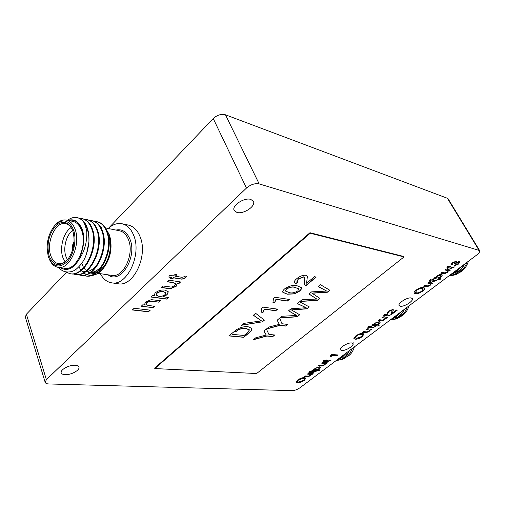 <?xml version="1.0" encoding="UTF-8"?>
<svg xmlns="http://www.w3.org/2000/svg" width="505" height="505" viewBox="0 0 505 505"><rect width="100%" height="100%" fill="white"/><g stroke="black" fill="none" stroke-linecap="round" stroke-linejoin="round"><path stroke-width="0.76" d="M72.796 249.281L72.764 249.192C72.07 246.598 72.505 244.224 74.058 242.065M100.558 226.998L101.587 227.357M108.045 234.181L108.695 235.728C113.429 247.305 107.698 266.653 98.286 271.16M58.902 267.454C63.27 273.723 72.196 272.75 76.274 269.146C81.084 264.904 84.329 260.271 86.002 255.252C87.662 250.278 87.946 249.621 88.899 242.23C89.095 237.053 88.451 232.401 86.98 228.273L84.341 223.059C82.334 220.041 79.904 218.223 77.057 217.617C73.907 216.998 70.751 217.901 67.575 220.325M88.899 242.23C89.227 236.921 88.735 232.3 87.415 228.355C85.377 222.396 82.132 218.854 77.694 217.743L77.057 217.617M65.038 271.747L69.98 273.678C84.095 277.093 98.746 247.103 91.878 229.238C89.827 223.298 86.582 219.77 82.138 218.665L79.866 218.476M69.98 273.678L70.618 273.773C84.739 277.182 99.384 247.216 92.516 229.358C90.464 223.425 87.213 219.902 82.769 218.791L82.138 218.665M72.871 273.874L75.081 274.423C89.208 277.826 103.828 248.012 96.928 230.23C94.871 224.321 91.613 220.811 87.163 219.7L84.916 219.511M75.081 274.423L75.712 274.512C89.839 277.914 104.459 248.125 97.56 230.356C95.495 224.447 92.238 220.938 87.788 219.827L87.163 219.7M77.947 274.619L80.131 275.156C94.265 278.552 108.846 248.908 101.928 231.214C99.857 225.331 96.594 221.834 92.131 220.723L89.909 220.534M80.131 275.156L80.756 275.244C94.889 278.64 109.471 249.022 102.547 231.334C100.476 225.457 97.206 221.966 92.75 220.849L92.131 220.723M82.959 275.351L85.124 275.882C99.264 279.265 113.814 249.798 106.864 232.186C104.787 226.335 101.511 222.85 97.048 221.739L94.852 221.543M85.124 275.882L85.743 275.97C99.883 279.36 114.433 249.912 107.477 232.306C105.4 226.461 102.124 222.976 97.661 221.865L97.048 221.739M75.756 269.512L76.211 270.143M66.344 220.073L72.871 221.386C76.754 222.269 79.67 225.299 81.621 230.488C87.763 245.695 76.211 271.084 64.684 268.319L58.094 267.334C69.602 270.099 81.185 244.521 75.068 229.219C73.124 223.999 70.214 220.95 66.344 220.073C62.525 219.423 58.851 221.001 55.329 224.807L54.691 225.514C62.538 218.236 68.8 219.637 73.484 229.731C76.893 239.168 74.134 253.92 67.594 261.255C59.918 268.426 53.719 267.429 48.979 258.263L48.455 256.837C45.57 245.184 47.647 234.743 54.691 225.514M84.341 223.059L86.153 228.538C87.213 231.561 87.037 236.971 85.635 244.755L84.007 250.019C83.249 252.342 80.674 257.058 79.979 257.935C73.964 268.572 67.399 271.81 60.278 267.663M81.867 263.623L83.129 266.545M83.994 268.029L85.301 269.758M86.614 271.065L86.986 271.374M87.213 271.551L89.442 272.845M89.922 273.035L94.587 273.495M95.672 273.281C98.948 272.403 101.947 270.162 104.655 266.552M104.327 267.031L104.996 266.084C110.658 257.165 112.337 247.545 110.033 237.224L109.875 236.63C111.125 241.485 111.258 246.737 110.279 252.38C109.364 257.493 107.382 262.379 104.327 267.031C100.217 272.561 95.83 275.383 91.153 275.509M109.951 236.927L109.339 235.059M106.088 229.055L109.162 234.434L109.875 236.63M90.275 275.496L86.595 274.638M86.204 274.461L83.748 272.94M83.426 272.675L81.987 271.292M81.854 271.147L81.286 270.472M81.002 270.099L80.226 268.995M80.024 268.679L78.969 266.766M67.986 259.198C64.987 262.625 61.856 264.134 58.593 263.711C55.026 263.029 52.406 260.302 50.746 255.536C45.829 242.425 55.638 221.02 65.581 223.652C68.794 224.365 71.23 226.846 72.897 231.101M71.091 227.578C63.567 232.243 59.312 247.791 62.854 257.487L65.094 261.893M67.481 259.766L65.915 256.477C62.872 248.176 66.262 234.926 72.613 230.394M49.187 256.041C53.656 266.217 59.83 267.385 67.708 259.557C73.85 250.707 75.529 241.074 72.745 230.659L72.714 230.564C68.301 221.171 62.412 219.845 55.051 226.587C48.48 235.28 46.523 245.102 49.187 256.041M108.228 228.512C112.659 224.46 117.248 222.875 121.989 223.747L128.339 225.085C133.453 226.265 137.341 230.078 140.005 236.51C148.464 255.593 133.465 287.25 118.088 283.747L111.668 282.838C106.909 282.049 103.127 278.994 100.331 273.672M121.989 223.747C127.096 224.933 130.978 228.765 133.636 235.242C142.069 254.444 127.033 286.348 111.668 282.838M65.132 374.691C71.11 375.089 80.232 370.045 78.919 367.059C78.515 365.986 77.252 365.386 75.125 365.254C69.198 364.774 59.893 369.881 61.219 372.86C61.629 373.971 62.936 374.577 65.132 374.691M236.946 212.447C243.524 214.505 256.149 206.034 253.403 201.343L250.77 199.399C244.275 197.184 231.41 205.781 234.168 210.434L236.946 212.447M341.696 350.502C345.502 351.038 354.377 345.666 353.014 343.634L351.676 342.958C347.913 342.358 338.918 347.793 340.307 349.813L341.696 350.502M400.269 306.232C404.038 307.122 413.936 300.885 412.301 298.619L411.203 297.969C407.478 297.003 397.46 303.328 399.12 305.563L400.269 306.232M448.768 276.001C455.668 275.275 460.876 271.362 464.398 264.26L464.398 264.26M448.888 275.907C455.466 275.08 460.484 271.311 463.95 264.595M450.353 274.808C454.273 273.552 457.555 271.09 460.2 267.41M450.719 274.531C454.153 273.293 457.082 271.09 459.512 267.928M462.245 267.599C460.068 270.232 457.454 272.012 454.418 272.94M453.742 273.123L452.215 273.407M451.375 274.045L451.83 274.095M452.177 274.127L455.226 274M455.794 273.899C462.1 272.321 466.292 268.111 468.375 261.274M451.224 275.654C455.8 274.72 455.712 275.086 460.547 271.696C463.672 268.963 465.793 265.857 466.904 262.373M390.182 320C396.444 319.558 401.197 315.991 404.436 309.294M390.258 319.949C396.223 319.4 400.8 315.96 403.987 309.634M391.312 319.154C394.872 318.099 397.864 315.852 400.282 312.412M391.602 318.939C394.721 317.872 397.391 315.865 399.613 312.917M393.319 317.645L394.228 317.765M394.531 317.796L397.164 317.689M397.637 317.607C403.255 316.212 407.011 312.317 408.911 305.935M390.807 319.532L392.852 319.558M393.515 319.495C397.201 318.63 397.119 319.078 401.62 315.707C404.158 313.365 405.951 310.581 407.005 307.368M336.425 360.381C342.131 360.179 346.481 356.915 349.466 350.584M336.45 360.355C341.891 360.046 346.083 356.896 349.018 350.918M337.157 359.831C340.408 358.941 343.141 356.883 345.37 353.664M337.384 359.655C340.231 358.746 342.68 356.909 344.713 354.15M341.279 357.894L343.608 357.849M344.019 357.786C349.132 356.606 352.578 352.982 354.346 346.922M337.308 359.787L339.72 359.838M340.282 359.775C342.106 359.806 344.473 358.626 347.377 356.227C349.542 354.131 351.108 351.594 352.073 348.627M352.963 344.669L353.147 341.973M298.36 380.095L297.3 381.616L298.657 382.045L303.581 380.328L304.61 378.8L303.41 378.378L298.303 379.962L297.275 381.553M437.248 276.349L436.509 277.649L437.141 278.002L440.303 277.112L441.08 275.825L440.429 275.465L437.172 276.216L436.478 277.58M156.815 293.38L156.184 295.097L158.677 296.271C160.843 296.681 163.001 296.119 165.154 294.592L165.861 292.824L163.374 291.707C161.202 291.29 159.012 291.846 156.815 293.38L156.152 295.002M416.991 290.129L415.514 292.313L416.556 292.843C417.944 293.096 419.68 292.521 421.757 291.107L423.196 288.892L422.306 288.412C420.917 288.109 419.144 288.683 416.991 290.129L415.482 292.243M375.127 323.389L374.514 324.45L375.265 324.784L378.365 323.869L379.021 322.815L378.251 322.474L375.063 323.257L374.489 324.38M356.448 336.04L355.192 337.858L356.404 338.356L361.466 336.627L362.691 334.796L361.63 334.323C360.166 334.14 358.436 334.714 356.448 336.04L355.166 337.794M315.587 368.473L315.082 369.338L315.941 369.641L318.971 368.707L319.52 367.842L318.642 367.545L315.53 368.341L315.063 369.269M304.572 378.737L303.41 378.378M303.347 378.245L298.303 379.962M305.834 378.1L304.281 380.227C301.927 381.849 299.692 382.67 297.565 382.689L296.056 382.197M304.446 377.601L305.866 378.163L304.338 380.36C301.99 381.982 299.749 382.803 297.628 382.822L296.082 382.266L297.59 380.069C300.027 378.39 302.312 377.563 304.446 377.601M441.035 275.755L440.429 275.465M440.347 275.326L437.172 276.216M440.631 278.81L439.609 279.581L433.909 278.28M442.311 274.998L440.941 277.1L438.643 278.23L440.827 278.855L439.685 279.719L433.789 278.369L434.938 277.498L435.632 277.655L436.692 276.096C438.712 274.764 440.335 274.259 441.572 274.587L442.355 275.061L441.016 277.239L438.719 278.369M450.163 270.068L449.115 270.857L448.421 270.686L447.177 272.397L444.04 273.729L440.84 273.022M447.752 270.749L445.038 269.847M446.092 269.045L450.359 270.112L449.197 270.996L448.503 270.819L447.253 272.53L444.116 273.861L440.726 273.11L441.888 272.233L445.044 272.927L446.893 272.132L447.809 270.819L444.924 269.935L446.092 269.045M450.687 266.053L449.822 266.905L452.234 267.524L454.582 266.937L451.041 268.401L448.648 267.795L447.821 268.42L447.146 268.25L447.967 267.625L446.919 267.36L447.67 266.356L449.147 266.735L450.201 265.933L450.877 266.103L449.822 266.905M447.967 267.625L446.994 267.259M454.374 266.918L450.959 268.269L448.566 267.663L447.26 268.161M459.847 261.716L458.123 264.134L453.862 265.882M456.646 261.287L456.28 262.417L459.443 261.489L459.897 261.779L458.205 264.267L453.717 266.002L454.822 265.093L457.58 264.065L458.572 262.587L455.441 263.408L454.759 264.008L454.21 263.736L455.226 262.063L452.985 262.909L452.328 264.323L450.832 264.955L452.265 262.758L456.387 261.154L456.69 261.35L456.28 262.417M452.202 264.216L450.795 264.885M455.409 262.145L452.903 262.77L452.133 264.09M458.521 262.524L458.174 262.246L454.292 263.679M150.042 310.133L148.419 311.642L132.493 309.817M134.122 308.284L150.263 310.158L148.489 311.812L132.335 309.969L134.122 308.284M154.271 306.2L152.8 307.57L141.293 306.194M160.186 300.702L158.696 302.091L151.74 301.207C150.029 300.847 148.375 301.308 146.759 302.583L145.945 304.483M152.8 307.57L141.135 306.339L142.77 304.805L144.424 305.007L144.19 304.547M146.759 302.583L145.97 304.578L148.249 305.468L154.498 306.232L152.863 307.747M158.696 302.091L151.803 301.384C150.099 301.024 148.438 301.485 146.829 302.76M144.424 305.007L145.408 302.097L151.266 299.648L160.413 300.734L158.759 302.268M165.823 292.742L163.374 291.707M163.304 291.536C161.133 291.114 158.942 291.669 156.746 293.203M168.399 297.571L166.89 298.966L151.178 296.889M168.266 291.732L166.972 294.617L162.869 296.669L168.619 297.603L166.959 299.137L151.02 297.035L152.687 295.469L154.568 295.722L154.202 295.147L155.13 292.944C158.324 290.539 161.625 289.599 165.028 290.129L168.304 291.814L167.041 294.787L162.938 296.839M154.568 295.722L154.17 295.059M180.38 281.929L178.82 283.381L176.939 283.097L177.255 283.696L176.138 286.329L170.254 288.778L161.095 287.553L162.793 285.956L171.321 287.105L174.78 285.634L175.677 283.69L173.398 282.718L167.237 281.777L168.954 280.161L180.601 281.967L178.89 283.558L177.009 283.267M175.633 283.602L173.329 282.541L167.389 281.639M177.217 283.608L176.068 286.158L170.185 288.601L161.253 287.408M176.643 274.733L175.298 276.235L181.914 277.295L184.344 276.727L184.975 276.09L186.837 276.203L185.789 277.365C183.908 278.949 182.021 279.461 180.115 278.899L173.568 277.864L172.363 279L170.501 278.703L171.713 277.567L168.828 277.112L169.371 275.288L173.442 275.938L175.008 274.467L176.864 274.77L175.298 276.235M171.713 277.567L168.872 276.955M186.635 276.191L185.72 277.188C183.839 278.779 181.945 279.29 180.045 278.722L173.499 277.687L172.293 278.823L170.652 278.564M433.246 279.265L432.406 280.092L434.868 280.641L437.204 280.048L433.7 281.5L431.264 280.957L430.462 281.563L429.774 281.411L430.576 280.805L429.509 280.565L430.222 279.6L431.718 279.934L432.753 279.151L433.441 279.309L432.406 280.092M430.576 280.805L429.585 280.464M436.995 280.035L433.625 281.367L431.188 280.818L429.894 281.317M432.892 283.103L431.876 283.867L431.169 283.715L429.989 285.363L426.889 286.682L423.638 286.057M430.506 283.804L427.729 282.958M428.745 282.188L433.088 283.147L431.952 283.999L431.245 283.848L430.064 285.502L426.965 286.821L423.512 286.152L424.648 285.293L427.855 285.912L429.686 285.123L430.557 283.867L427.602 283.052L428.745 282.188M423.158 288.828L422.306 288.412M422.231 288.273C420.842 287.976 419.068 288.544 416.915 289.99M424.522 287.995C424.762 288.797 424.042 289.832 422.376 291.107C419.605 293.033 417.231 293.878 415.249 293.632L414.138 293.07M423.556 287.471L424.566 288.058C424.888 288.854 424.181 289.914 422.451 291.246C419.68 293.171 417.3 294.011 415.318 293.771L414.176 293.14C413.873 292.351 414.573 291.303 416.284 289.99C419.156 287.995 421.58 287.156 423.556 287.471M393.338 309.754L392.461 313.081L396.564 309.988L397.347 310.114L391.874 314.243L391.306 313.908L392.076 310.518L391.716 310.291L389.178 311.295L388.32 312.469L388.705 312.677L387.55 313.472L387.038 313.144L388.484 311.162L392.789 309.47L393.376 309.817L392.461 313.081M388.509 312.627L387.48 313.34L387.007 313.068M392.038 310.455L391.646 310.158L389.109 311.156L388.294 312.399M397.138 310.083L391.804 314.11L391.274 313.839M387.335 314.028L386.577 314.792L389.147 315.183L391.457 314.571L388.048 315.985L385.511 315.6L384.766 316.162L384.046 316.054L384.791 315.492L383.686 315.322L384.299 314.438L385.864 314.678L386.824 313.952L387.543 314.059L386.577 314.792M384.791 315.492L383.762 315.208M391.242 314.565L387.979 315.852L385.441 315.467L384.185 315.953M387.404 317.424L386.483 318.125L385.744 318.017L384.728 319.52L381.717 320.808L378.34 320.378M385.094 318.169L382.159 317.487M383.087 316.786L387.613 317.456L386.552 318.257L385.814 318.15L384.797 319.652L381.786 320.94L378.207 320.486L379.261 319.684L382.594 320.107L384.368 319.337L385.138 318.226L382.02 317.588L383.087 316.786M378.977 322.752L378.251 322.474M378.182 322.341L375.063 323.257M378.958 325.283L378.056 325.965L372.027 325.163M380.208 322.095L379.047 323.806L376.863 324.879L379.167 325.308L378.125 326.097L371.888 325.264L372.936 324.475L373.668 324.57L374.521 323.2L379.293 321.679L380.246 322.158L379.116 323.939L376.932 325.012M371.465 326.047L370.733 326.785L373.334 327.126L375.632 326.508L372.261 327.909L369.692 327.575L368.966 328.13L368.233 328.035L368.966 327.48L367.842 327.335L368.423 326.483L370.007 326.691L370.948 325.977L371.674 326.078L370.733 326.785M368.966 327.48L367.918 327.221M375.423 326.501L372.198 327.777L369.622 327.442L368.379 327.928M371.674 329.298L370.777 329.973L370.032 329.879L369.073 331.337L366.093 332.606L362.678 332.246M369.389 330.055L366.403 329.424M367.299 328.742L371.882 329.323L370.847 330.106L370.102 330.011L369.136 331.469L366.157 332.738L362.533 332.353L363.568 331.57L366.939 331.93L368.694 331.166L369.433 330.112L366.264 329.531L367.299 328.742M362.647 334.727L361.63 334.323M361.567 334.19C360.097 334.007 358.367 334.581 356.378 335.907M363.96 334.001L362.129 336.57C359.579 338.337 357.269 339.171 355.211 339.07L353.885 338.52M362.767 333.464L363.998 334.064L362.199 336.702C359.642 338.47 357.338 339.303 355.274 339.202L353.917 338.59L355.703 335.964C358.354 334.133 360.709 333.3 362.767 333.464M330.838 354.965L331.444 354.441L337.895 354.971L336.911 355.716L331.892 355.305L331.084 356.719L330.314 356.663L330.876 355.028M337.681 354.952L336.848 355.583L331.829 355.173L331.021 356.593L330.403 356.543M326.678 359.97L326.015 360.646L328.698 360.841L330.971 360.204L327.701 361.574L325.043 361.384L324.368 361.896L323.617 361.845L324.292 361.327L323.131 361.245L323.629 360.475L325.264 360.595L326.893 359.983L326.015 360.646M324.292 361.327L323.213 361.125M330.762 360.21L327.638 361.441L324.98 361.252L323.768 361.725M327.259 362.817L325.674 363.379L324.86 364.698L321.969 365.936L318.453 365.753M325.043 363.6L321.925 363.12M322.739 362.508L327.474 362.836L326.508 363.562L325.738 363.512L324.923 364.825L322.032 366.068L318.301 365.873L319.261 365.14L322.739 365.323L324.437 364.585L325.087 363.657L321.773 363.24L322.739 362.508M319.476 367.779L318.642 367.545M318.586 367.413L315.53 368.341M319.791 369.868L318.996 370.468L312.715 370.102M320.662 367.204L319.69 368.599L317.613 369.616L320.006 369.881L319.059 370.594L312.557 370.222L313.51 369.502L314.268 369.546L314.943 368.347L319.589 366.819L320.7 367.268L319.753 368.726L317.677 369.742M312.241 370.904L311.604 371.56L314.312 371.712L316.572 371.068L313.334 372.425L310.651 372.28L309.988 372.785L309.23 372.74L309.893 372.242L308.725 372.172L309.193 371.427L310.846 371.522L311.699 370.872L312.456 370.916L311.604 371.56M309.893 372.242L308.801 372.052M316.364 371.08L313.27 372.292L310.594 372.147L309.388 372.621M312.936 373.624L311.377 374.18L310.607 375.455L307.747 376.68L304.199 376.553M310.745 374.413L307.589 373.984M308.378 373.384L313.157 373.637L312.21 374.35L311.433 374.312L310.663 375.587L307.804 376.812L304.042 376.673L304.982 375.96L308.486 376.086L310.165 375.354L310.79 374.476L307.431 374.104L308.378 373.384M285.357 291.013L289.157 292.54C291.492 293.405 294.364 292.881 297.767 290.968L298.79 288.879L295.173 287.503C292.812 286.6 289.902 287.13 286.436 289.094L285.357 291.013L286.436 289.094M232.635 334.373L244.06 335.484L247.002 333.035L249.363 330.1L246.023 328.439C243.883 328.035 241.289 328.54 238.24 329.948L235.545 331.924M307.33 276.26L306.636 283.21L314.432 276.721L316.237 277.068L305.853 285.704L304.244 284.612L304.717 277.725L303.682 276.999L298.404 279.019L296.953 281.443L297.988 282.036L295.766 283.715L294.314 282.724C294.017 281.588 294.832 280.237 296.763 278.672C299.793 276.191 302.779 275.055 305.727 275.263L307.368 276.336L306.636 283.21M297.773 281.986L295.696 283.558L294.282 282.642M304.679 277.649L303.6 276.841L298.329 278.861L296.921 281.367M316.023 277.024L305.777 285.546L304.206 284.536M274.505 334.985L272.662 336.475L266.848 335.894L253.725 339.461M266.23 335.055L263.995 331.021L266.381 329.058L268.919 334.411L274.726 335.004L272.732 336.627L266.918 336.046L253.422 339.713L255.776 337.776L266.23 335.055L263.982 331.027M287.541 324.406L285.653 325.94L279.877 325.264L266.728 328.774M279.625 318.169L281.992 323.749L287.755 324.431L285.716 326.085L279.947 325.416L266.425 329.02L268.786 327.082L279.29 324.38L277.176 320.183L279.631 318.169L281.992 323.749M279.29 324.38L277.182 320.176M299.515 314.684L297.136 316.616L280.004 317.86M309.18 306.844L306.945 308.662L291.398 309.893L299.667 314.773L297.205 316.768L279.795 318.03L281.948 316.263L296.618 315.467L288.532 310.846L291.069 308.763L306.15 307.722L297.35 303.6L299.56 301.782L309.338 306.926L307.015 308.808L291.467 310.045M306.15 307.722L297.439 303.524M296.618 315.467L288.607 310.783M298.745 288.803L295.173 287.503M295.097 287.345C292.736 286.442 289.826 286.973 286.36 288.936M301.308 287.61C301.649 288.57 300.986 289.731 299.326 291.088L294.491 293.746L287.092 294.049L282.813 292.218M299.402 291.24L294.56 293.904L287.168 294.207L282.844 292.294C282.465 291.341 283.103 290.167 284.757 288.791C289.504 285.704 293.651 284.713 297.199 285.811L301.346 287.686C301.763 288.652 301.113 289.832 299.402 291.24L299.326 291.088M289.094 299.408L287.282 300.923L275.989 299.212L274.619 302.501L273.028 302.268M273.495 298.285L274.77 297.211L289.315 299.446L287.351 301.075L276.058 299.37L274.688 302.659L272.952 302.407L273.495 298.285M261.975 308.492L261.786 308.157M277.415 309.117L275.642 310.594L264.279 309.054L262.991 312.254L261.388 312.046M261.754 308.183L263.004 307.128L277.636 309.148L275.711 310.745L264.349 309.205L263.061 312.406L261.312 312.178L261.754 308.183M264.248 320.063L262.07 321.874L241.718 325.075M262.07 321.874L241.478 325.277L243.713 323.396L261.495 320.883L253.441 315.189M261.495 320.883L253.377 315.246L255.656 313.321L264.38 320.164L262.139 322.026M319.728 298.285L317.254 300.292L300.153 301.289M329.715 290.179L327.392 292.067L311.869 293.089L319.867 298.379L317.329 300.443L299.951 301.46L302.173 299.635L316.805 299.055L308.984 294.036L311.61 291.877L326.659 291.05L318.106 286.537L320.391 284.656L329.866 290.268L327.461 292.218L311.945 293.241M326.659 291.05L318.188 286.468M316.805 299.055L309.054 293.979M249.243 329.683L246.023 328.439M245.954 328.288C243.814 327.884 241.226 328.383 238.177 329.79L238.24 329.948M238.177 329.79L235.482 331.766M251.806 328.345C252.052 329.645 251.042 331.173 248.776 332.921L243.675 337.163L229.036 335.768M248.1 326.729L251.837 328.42C252.172 329.727 251.174 331.28 248.845 333.073L243.738 337.315L228.879 335.901L236.548 329.639L239.736 327.979C243.031 326.798 245.821 326.381 248.1 326.729M404.025 256.925L403.785 256.489L309.975 232.723L154.644 368.088L154.82 368.562L256.609 373.536L404.025 256.925L310.228 233.222L154.82 368.562M310.228 233.222L309.975 232.723M340.149 357.584L342.428 356.719M343.223 356.265L347.295 352.212M340.364 357.42L342.927 356.246M343.848 355.608L346.657 352.692M394.083 317.071L396.778 315.972M397.788 315.36L401.898 311.2M394.367 316.862L397.504 315.322M398.704 314.419L401.241 311.692M452.865 272.921L455.996 271.57M457.36 270.686L461.437 266.482M453.212 272.656L457.082 270.63M458.774 269.228L460.762 266.987M292.313 390.649C294.787 390.529 297.35 389.557 300.002 387.739L476.739 254.993C479.1 253.131 480.059 251.66 479.611 250.568L259.179 183.908C254.943 183.119 250.714 184.502 246.478 188.056L46.378 379.659L45.179 382.342C45.538 383.339 46.731 383.876 48.751 383.958L292.313 390.649M478.891 250.063L447.386 198.269L448.15 198.856L479.611 250.568M246.478 188.056L213.243 118.555C217.194 114.982 221.259 113.726 225.451 114.793L259.179 183.908M45.179 382.342L25.332 317.096L26.399 314.23L46.378 379.659M213.243 118.555L108.405 228.348M66.269 272.473L26.399 314.23M447.386 198.269L225.451 114.793M73.313 247.235L73.85 244.167M72.878 249.003C72.303 246.617 72.695 244.407 74.039 242.356M79.979 257.935L82.795 248.094C84.007 241.485 83.704 235.526 81.873 230.217L78.363 223.254C75.731 220.047 72.297 219.101 68.049 220.42M82.795 248.094C84.872 237.085 83.508 228.954 78.704 223.683M86.551 253.737L88.93 241.819M92.75 251.111L93.898 244.597M83.761 271.627L84.941 271.728M85.724 271.722C89.858 271.513 93.785 269.026 97.49 264.26M88.104 272.277L90.004 272.473M90.786 272.46C94.997 272.201 98.955 269.626 102.666 264.74M48.979 258.263L49.338 259.141C51.365 263.919 54.288 266.646 58.094 267.334M96.815 271.829L91.904 272.41L95.407 272.934M68.516 220.515C72.183 219.498 75.466 220.407 78.363 223.254M105.469 227.951L119.527 230.785C123.435 231.662 126.395 234.585 128.409 239.54C134.715 254.066 123.359 278.097 111.738 275.383L97.945 273.312M108.146 274.846C120.373 284.902 137.726 256.988 129.886 239.054C126.73 231.77 122.09 228.771 115.973 230.072M339.878 357.786L340.982 357.875M96.032 273.028L96.367 273.079"/></g></svg>
